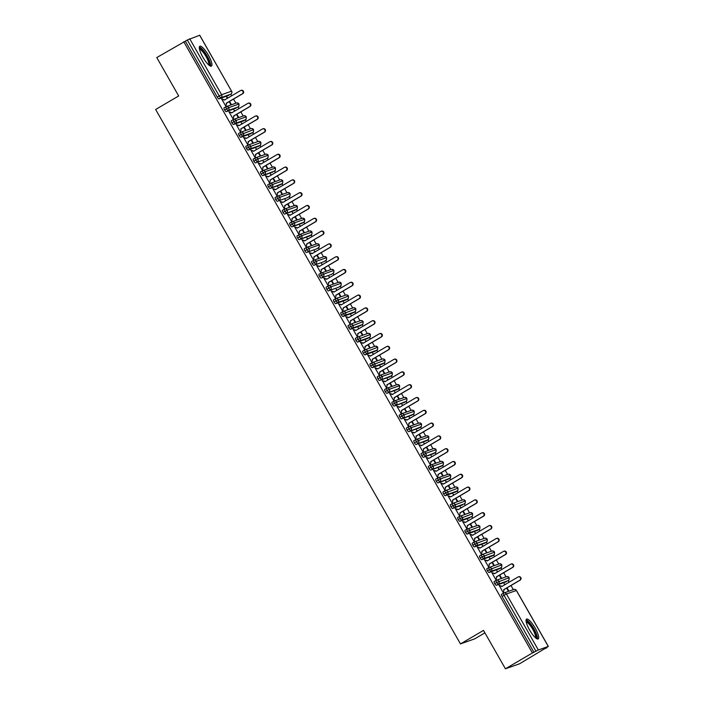 <?xml version="1.0" encoding="UTF-8"?>
<svg xmlns="http://www.w3.org/2000/svg" width="704" height="704" viewBox="0 0 704 704"><rect width="100%" height="100%" fill="white"/><g stroke="black" fill="none" stroke-linecap="round" stroke-linejoin="round"><path stroke-width="1.06" d="M529.593 630.001A11.51 2.886 -120.4 0 1 526.539 619.089A11.51 2.886 -120.4 0 1 535.128 628.03A11.51 2.886 -120.4 0 1 538.182 638.942A11.51 2.886 -120.4 0 1 529.593 630.001M202.849 57.165A11.51 2.886 -120.4 0 1 199.795 46.253A11.51 2.886 -120.4 0 1 208.393 55.194A11.51 2.886 -120.4 0 1 211.438 66.106A11.51 2.886 -120.4 0 1 202.849 57.165M546.594 647.935L545.002 648.507L548.284 646.457L538.34 649.986L532.391 652.978L505.419 668.8L519.622 663.758L546.436 647.662M513.339 589.635L510.99 585.508M509.115 582.226L508.218 580.65M506.035 576.831L503.686 572.704M501.82 569.43L500.914 567.855M498.74 564.027L496.382 559.909M494.516 556.626L493.618 555.051M491.436 551.232L489.086 547.105M487.212 543.822L486.314 542.247M484.132 538.428L481.782 534.301M479.908 531.027L479.01 529.452M476.837 525.624L474.478 521.506M472.613 518.223L471.715 516.648M469.533 512.829L467.183 508.702M465.309 505.419L464.411 503.844M462.229 500.025L459.879 495.906M458.005 492.624L457.107 491.049M454.925 487.23L452.575 483.102M450.71 479.82L449.803 478.245M447.63 474.426L445.271 470.298M443.406 467.016L442.508 465.441M440.326 461.622L437.976 457.503M436.102 454.221L435.204 452.646M433.022 448.826L430.672 444.699M428.798 441.417L427.9 439.842M425.726 436.022L423.368 431.895M421.502 428.622L420.605 427.046M418.422 423.218L416.073 419.1M414.198 415.818L413.301 414.242M411.118 410.423L408.769 406.296M406.894 403.014L405.997 401.438M403.814 397.619L401.465 393.492M399.599 390.218L398.693 388.643M396.519 384.815L394.161 380.697M392.295 377.414L391.398 375.839M389.215 372.02L386.866 367.893M384.991 364.61L384.094 363.035M381.911 359.216L379.562 355.089M377.687 351.815L376.79 350.24M374.616 346.412L372.258 342.294M370.392 339.011L369.494 337.436M367.312 333.617L364.962 329.49M363.088 326.207L362.19 324.632M360.008 320.813L357.658 316.694M355.784 313.412L354.886 311.837M352.704 308.018L350.354 303.89M348.489 300.608L347.582 299.033M345.409 295.214L343.05 291.086M341.185 287.813L340.287 286.229M338.105 282.41L335.755 278.291M333.881 275.009L332.983 273.434M330.801 269.614L328.451 265.487M326.577 262.205L325.679 260.63M323.506 256.81L321.147 252.683M319.282 249.41L318.384 247.834M316.202 244.006L313.852 239.888M311.978 236.606L311.08 235.03M308.898 231.211L306.548 227.084M304.674 223.802L303.776 222.226M301.602 218.407L299.244 214.28M297.378 211.006L296.472 209.431M294.298 205.603L291.94 201.485M290.074 198.202L289.177 196.627M286.994 192.808L284.645 188.681M282.77 185.398L281.873 183.823M279.69 180.004L277.341 175.886M275.466 172.603L274.569 171.028M272.395 167.2L270.037 163.082M268.171 159.799L267.274 158.224M265.091 154.405L262.742 150.278M260.867 146.995L259.97 145.42M257.787 141.601L255.438 137.482M253.563 134.2L252.666 132.625M250.492 128.806L248.134 124.678M246.268 121.396L245.362 119.821M243.188 116.002L240.838 111.874M238.964 108.601L238.066 107.017M235.884 103.198L233.534 99.079M231.66 95.797L230.762 94.222M484.915 632.861L474.681 638.862L460.478 643.905L155.637 109.472L178.675 95.964L156.772 57.561L185.346 41.175L217.272 97.143L219.243 95.99L187.317 40.014L185.346 41.175M187.317 40.014L199.663 35.262M532.391 652.978L183.744 41.738M505.419 668.8L483.507 630.397L460.478 643.905M240.786 90.482L241.243 90.314A1.848 1.786 70.5 0 1 242.774 93.658L242.317 93.817A1.848 1.786 -109.5 0 0 240.786 90.482A1.848 1.786 -109.5 0 0 240.486 90.622L224.356 100.082L221.725 99.079M222.147 98.842L221.681 99L225.773 106.172L226.23 106.005L225.597 105.864M227.295 98.358L226.653 97.24L227.119 97.073L226.697 97.319M229.161 101.64L230.745 104.403L231.202 104.245L229.583 101.394M227.709 98.111L227.119 97.073M228.888 95.313A2.209 0.554 -120.4 0 1 228.862 95.33A2.209 0.554 -120.4 0 1 228.844 95.348L218.9 98.877A2.209 0.554 -120.4 0 1 217.272 97.143M533.993 652.414L502.066 596.438A2.209 0.554 -120.4 0 1 501.477 594.343A2.209 0.554 -120.4 0 1 501.503 594.334L503.422 593.199M506.343 581.75A2.209 0.554 -120.4 0 1 506.326 581.768A2.209 0.554 -120.4 0 1 506.299 581.777L496.355 585.306A2.209 0.554 -120.4 0 1 494.762 583.642A2.209 0.554 -120.4 0 1 494.173 581.539A2.209 0.554 -120.4 0 1 494.199 581.53L496.126 580.404A2.209 0.554 59.6 0 0 496.734 582.481L494.762 583.642M518.241 576.91L518.698 576.752A1.848 1.786 70.5 0 1 520.23 580.087L519.772 580.254A1.848 1.786 -109.5 0 0 518.241 576.91A1.848 1.786 -109.5 0 0 517.942 577.051L501.811 586.511L499.136 585.429L503.228 592.601L503.686 592.434L503.052 592.302M506.625 588.069L508.2 590.841L508.658 590.674L507.038 587.822M505.164 584.549L504.108 583.669L504.75 584.786M499.039 568.946A2.209 0.554 -120.4 0 1 499.022 568.964A2.209 0.554 -120.4 0 1 498.995 568.973L489.051 572.502A2.209 0.554 -120.4 0 1 487.458 570.838A2.209 0.554 -120.4 0 1 486.878 568.744A2.209 0.554 -120.4 0 1 486.895 568.726L488.822 567.6A2.209 0.554 59.6 0 0 489.43 569.686L487.458 570.838M510.937 564.115L511.403 563.948A1.848 1.786 70.5 0 1 512.934 567.283L512.468 567.45A1.848 1.786 -109.5 0 0 510.937 564.115A1.848 1.786 -109.5 0 0 510.646 564.247L494.507 573.716L491.832 572.634L495.924 579.797L496.17 579.251L495.748 579.498M499.321 575.265L500.896 578.037L501.362 577.87L499.734 575.027M497.86 571.745L496.813 570.865L497.446 571.991M491.744 556.151A2.209 0.554 -120.4 0 1 491.718 556.16A2.209 0.554 -120.4 0 1 491.691 556.178L481.747 559.706A2.209 0.554 -120.4 0 1 480.163 558.034A2.209 0.554 -120.4 0 1 479.574 555.94A2.209 0.554 -120.4 0 1 479.6 555.931L481.518 554.796A2.209 0.554 59.6 0 0 482.126 556.882L480.163 558.034M503.642 551.311L504.099 551.144A1.848 1.786 70.5 0 1 505.63 554.488L505.164 554.646A1.848 1.786 -109.5 0 0 503.642 551.311A1.848 1.786 -109.5 0 0 503.342 551.452L487.203 560.912L484.537 559.83L488.62 567.002L489.086 566.834L488.453 566.694M492.017 562.47L493.592 565.233L494.058 565.074L492.43 562.223M490.565 558.941L489.509 558.07L490.142 559.187M484.44 543.347A2.209 0.554 -120.4 0 1 484.414 543.365A2.209 0.554 -120.4 0 1 484.396 543.374L474.452 546.902A2.209 0.554 -120.4 0 1 472.859 545.239A2.209 0.554 -120.4 0 1 472.27 543.136A2.209 0.554 -120.4 0 1 472.296 543.127L474.223 542.001A2.209 0.554 59.6 0 0 474.83 544.078L472.859 545.239M496.338 538.507L496.795 538.349A1.848 1.786 70.5 0 1 498.326 541.684L497.869 541.851A1.848 1.786 -109.5 0 0 496.338 538.507A1.848 1.786 -109.5 0 0 496.038 538.648L479.908 548.108L477.233 547.034L481.325 554.198L481.562 553.652L481.149 553.898M484.713 549.666L486.297 552.438L486.754 552.27L485.135 549.419M483.261 546.146L482.205 545.266L482.847 546.383M477.092 530.57L479.063 529.417L477.118 530.561A2.209 0.554 -120.4 0 1 477.118 530.561A2.209 0.554 -120.4 0 1 477.092 530.57L467.148 534.098A2.209 0.554 -120.4 0 1 465.555 532.435A2.209 0.554 -120.4 0 1 464.966 530.341A2.209 0.554 -120.4 0 1 464.992 530.323L466.919 529.197A2.209 0.554 59.6 0 0 467.526 531.282L465.555 532.435M489.034 525.712L489.5 525.545A1.848 1.786 70.5 0 1 491.022 528.88L490.565 529.047A1.848 1.786 -109.5 0 0 489.034 525.712A1.848 1.786 -109.5 0 0 488.743 525.844L472.604 535.313L469.929 534.23L474.021 541.402L474.267 540.848L473.845 541.094M477.418 536.87L478.993 539.634L479.45 539.466L477.831 536.624M475.957 533.342L474.901 532.462L475.543 533.588M469.788 517.774L469.814 517.757A2.209 0.554 -120.4 0 1 469.814 517.757A2.209 0.554 -120.4 0 1 469.788 517.774L459.844 521.303A2.209 0.554 -120.4 0 1 458.251 519.631A2.209 0.554 -120.4 0 1 457.67 517.537A2.209 0.554 -120.4 0 1 457.688 517.528L459.615 516.393A2.209 0.554 59.6 0 0 460.222 518.478L458.251 519.631M481.73 512.908L482.196 512.741A1.848 1.786 70.5 0 1 483.727 516.085L483.261 516.243A1.848 1.786 -109.5 0 0 481.73 512.908A1.848 1.786 -109.5 0 0 481.439 513.049L465.3 522.509L462.634 521.426L466.717 528.598L467.183 528.431L466.55 528.29M470.114 524.066L471.689 526.83L472.155 526.671L470.527 523.82M468.662 520.538L467.606 519.666L468.239 520.784M462.493 504.97L462.51 504.962A2.209 0.554 -120.4 0 1 462.51 504.962A2.209 0.554 -120.4 0 1 462.493 504.97L452.54 508.499A2.209 0.554 -120.4 0 1 450.956 506.836A2.209 0.554 -120.4 0 1 450.366 504.733A2.209 0.554 -120.4 0 1 450.393 504.724L452.311 503.598A2.209 0.554 59.6 0 0 452.927 505.674L450.956 506.836M474.434 500.104L474.892 499.946A1.848 1.786 70.5 0 1 476.423 503.281L475.966 503.448A1.848 1.786 -109.5 0 0 474.434 500.104A1.848 1.786 -109.5 0 0 474.135 500.245L458.005 509.705L455.33 508.631L459.422 515.794L459.659 515.249L459.246 515.495M462.81 511.262L464.394 514.034L464.851 513.867L463.232 511.025M461.358 507.742L460.302 506.862L460.944 507.989M455.189 492.166L457.16 491.014A2.209 0.554 -120.4 0 0 457.186 491.005A2.209 0.554 -120.4 0 1 457.186 491.005L455.215 492.158A2.209 0.554 -120.4 0 1 455.215 492.158A2.209 0.554 -120.4 0 1 455.189 492.166L445.245 495.704A2.209 0.554 -120.4 0 1 443.652 494.032A2.209 0.554 -120.4 0 1 443.062 491.938A2.209 0.554 -120.4 0 1 443.089 491.92L445.016 490.794A2.209 0.554 59.6 0 0 445.623 492.879L443.652 494.032M467.13 487.309L467.597 487.142A1.848 1.786 70.5 0 1 469.119 490.477L468.662 490.644A1.848 1.786 -109.5 0 0 467.13 487.309A1.848 1.786 -109.5 0 0 466.831 487.441L450.701 496.91L448.026 495.827L452.118 502.999L452.355 502.445L451.942 502.691M455.514 498.467L457.09 501.23L457.547 501.063L455.928 498.221M454.054 494.938L452.998 494.058L453.64 495.185M447.885 479.371L449.856 478.21A2.209 0.554 -120.4 0 0 449.882 478.201A2.209 0.554 -120.4 0 1 449.882 478.201L447.911 479.354A2.209 0.554 -120.4 0 1 447.911 479.354A2.209 0.554 -120.4 0 1 447.885 479.371L437.941 482.9A2.209 0.554 -120.4 0 1 436.348 481.228A2.209 0.554 -120.4 0 1 435.767 479.134A2.209 0.554 -120.4 0 1 435.785 479.125L437.712 477.99M459.826 474.505L460.293 474.338A1.848 1.786 70.5 0 1 461.824 477.682L461.358 477.84A1.848 1.786 -109.5 0 0 459.826 474.505A1.848 1.786 -109.5 0 0 459.536 474.646L443.397 484.106L440.73 483.023L444.814 490.195L445.28 490.028L444.638 489.887M448.21 485.663L449.786 488.426L450.252 488.268L448.624 485.417M446.75 482.143L445.702 481.263L446.336 482.381M440.634 466.541A2.209 0.554 -120.4 0 1 440.607 466.558A2.209 0.554 -120.4 0 1 440.581 466.567L430.637 470.096A2.209 0.554 -120.4 0 1 429.053 468.433A2.209 0.554 -120.4 0 1 428.463 466.33A2.209 0.554 -120.4 0 1 428.49 466.321L430.408 465.194M452.531 461.701L452.989 461.542A1.848 1.786 70.5 0 1 454.52 464.878L454.054 465.045A1.848 1.786 -109.5 0 0 452.531 461.701A1.848 1.786 -109.5 0 0 452.232 461.842L436.093 471.31L433.426 470.228L437.51 477.391L437.756 476.846L437.342 477.092M440.906 472.859L442.482 475.631L442.948 475.464L441.32 472.622M439.454 469.339L438.398 468.459L439.032 469.586M433.33 453.737A2.209 0.554 -120.4 0 1 433.303 453.754A2.209 0.554 -120.4 0 1 433.286 453.763L423.342 457.301A2.209 0.554 -120.4 0 1 421.749 455.629A2.209 0.554 -120.4 0 1 421.159 453.534A2.209 0.554 -120.4 0 1 421.186 453.517L423.113 452.39M445.227 448.906L445.685 448.738A1.848 1.786 70.5 0 1 447.216 452.074L446.758 452.241A1.848 1.786 -109.5 0 0 445.227 448.906A1.848 1.786 -109.5 0 0 444.928 449.038L428.798 458.506L426.122 457.424L430.214 464.596L430.452 464.042L430.038 464.288M433.602 460.064L435.186 462.827L435.644 462.669L434.025 459.818M432.15 456.535L431.094 455.664L431.737 456.782M426.026 440.942A2.209 0.554 -120.4 0 1 426.008 440.959A2.209 0.554 -120.4 0 1 425.982 440.968L416.038 444.497A2.209 0.554 -120.4 0 1 414.445 442.834A2.209 0.554 -120.4 0 1 413.855 440.73A2.209 0.554 -120.4 0 1 413.882 440.722L415.809 439.595M437.923 436.102L438.39 435.943A1.848 1.786 70.5 0 1 439.912 439.278L439.454 439.437A1.848 1.786 -109.5 0 0 437.923 436.102A1.848 1.786 -109.5 0 0 437.633 436.242L421.494 445.702L418.818 444.62L422.91 451.792L423.157 451.246L422.734 451.493M426.307 447.26L427.882 450.032L428.34 449.865L426.721 447.014M424.846 443.74L423.79 442.86L424.433 443.978M418.73 428.138A2.209 0.554 -120.4 0 1 418.704 428.155A2.209 0.554 -120.4 0 1 418.678 428.164L408.734 431.693A2.209 0.554 -120.4 0 1 407.141 430.03A2.209 0.554 -120.4 0 1 406.56 427.926A2.209 0.554 -120.4 0 1 406.578 427.918L408.505 426.791M430.619 423.306L431.086 423.139A1.848 1.786 70.5 0 1 432.617 426.474L432.15 426.642A1.848 1.786 -109.5 0 0 430.619 423.306A1.848 1.786 -109.5 0 0 430.329 423.438L414.19 432.907L411.523 431.825L415.606 438.988L415.853 438.442L415.439 438.689M419.003 434.456L420.578 437.228L421.045 437.061L419.417 434.218M417.551 430.936L416.495 430.056L417.129 431.182M411.426 415.342A2.209 0.554 -120.4 0 1 411.4 415.351A2.209 0.554 -120.4 0 1 411.382 415.369L401.43 418.898A2.209 0.554 -120.4 0 1 399.846 417.226A2.209 0.554 -120.4 0 1 399.256 415.131A2.209 0.554 -120.4 0 1 399.282 415.122L401.201 413.987M423.324 410.502L423.782 410.335A1.848 1.786 70.5 0 1 425.313 413.679L424.855 413.838A1.848 1.786 -109.5 0 0 423.324 410.502A1.848 1.786 -109.5 0 0 423.025 410.643L406.894 420.103L404.219 419.021L408.311 426.193L408.769 426.026L408.135 425.885M411.699 421.661L413.283 424.424L413.741 424.266L412.122 421.414M410.247 418.132L409.191 417.261L409.834 418.378M404.122 402.538A2.209 0.554 -120.4 0 1 404.105 402.556A2.209 0.554 -120.4 0 1 404.078 402.565L394.134 406.094A2.209 0.554 -120.4 0 1 392.542 404.43A2.209 0.554 -120.4 0 1 391.952 402.327A2.209 0.554 -120.4 0 1 391.978 402.318L393.906 401.192M416.02 397.698L416.486 397.54A1.848 1.786 70.5 0 1 418.009 400.875L417.551 401.042A1.848 1.786 -109.5 0 0 416.02 397.698A1.848 1.786 -109.5 0 0 415.721 397.839L399.59 407.299L396.915 406.226L401.007 413.389L401.465 413.222L400.831 413.09M404.404 408.857L405.979 411.629L406.437 411.462L404.818 408.61M402.943 405.337L401.887 404.457L402.53 405.574M396.818 389.734A2.209 0.554 -120.4 0 1 396.801 389.752A2.209 0.554 -120.4 0 1 396.774 389.761L386.83 393.29A2.209 0.554 -120.4 0 1 385.238 391.626A2.209 0.554 -120.4 0 1 384.657 389.532A2.209 0.554 -120.4 0 1 384.674 389.514L386.602 388.388M408.716 384.903L409.182 384.736A1.848 1.786 70.5 0 1 410.714 388.071L410.247 388.238A1.848 1.786 -109.5 0 0 408.716 384.903A1.848 1.786 -109.5 0 0 408.426 385.035L392.286 394.504L389.62 393.422L393.703 400.585L393.95 400.039L393.527 400.286M397.1 396.062L398.675 398.825L399.142 398.658L397.514 395.815M395.639 392.533L394.592 391.653L395.226 392.779M389.523 376.939A2.209 0.554 -120.4 0 1 389.497 376.948A2.209 0.554 -120.4 0 1 389.47 376.966L379.526 380.494A2.209 0.554 -120.4 0 1 377.942 378.822A2.209 0.554 -120.4 0 1 377.353 376.728A2.209 0.554 -120.4 0 1 377.379 376.719L379.298 375.584M401.421 372.099L401.878 371.932A1.848 1.786 70.5 0 1 403.41 375.276L402.943 375.434A1.848 1.786 -109.5 0 0 401.421 372.099A1.848 1.786 -109.5 0 0 401.122 372.24L384.982 381.7L382.316 380.618L386.399 387.79L386.866 387.622L386.232 387.482M389.796 383.258L391.371 386.021L391.838 385.862L390.21 383.011M388.344 379.729L387.288 378.858L387.922 379.975M382.219 364.135A2.209 0.554 -120.4 0 1 382.193 364.153A2.209 0.554 -120.4 0 1 382.175 364.162L372.231 367.69A2.209 0.554 -120.4 0 1 370.638 366.027A2.209 0.554 -120.4 0 1 370.049 363.924A2.209 0.554 -120.4 0 1 370.075 363.915L372.002 362.789A2.209 0.554 59.6 0 0 372.61 364.866L370.638 366.027M394.117 359.295L394.574 359.137A1.848 1.786 70.5 0 1 396.106 362.472L395.648 362.639A1.848 1.786 -109.5 0 0 394.117 359.295A1.848 1.786 -109.5 0 0 393.818 359.436L377.687 368.896L375.012 367.822L379.104 374.986L379.342 374.44L378.928 374.686M382.492 370.454L384.076 373.226L384.534 373.058L382.914 370.216M381.04 366.934L379.984 366.054L380.626 367.171M374.915 351.331A2.209 0.554 -120.4 0 1 374.898 351.349A2.209 0.554 -120.4 0 1 374.871 351.358L364.927 354.886A2.209 0.554 -120.4 0 1 363.334 353.223A2.209 0.554 -120.4 0 1 362.745 351.129A2.209 0.554 -120.4 0 1 362.771 351.111L364.698 349.985A2.209 0.554 59.6 0 0 365.306 352.07L363.334 353.223M386.813 346.5L387.279 346.333A1.848 1.786 70.5 0 1 388.802 349.668L388.344 349.835A1.848 1.786 -109.5 0 0 386.813 346.5A1.848 1.786 -109.5 0 0 386.522 346.632L370.383 356.101L367.708 355.018L371.8 362.19L372.046 361.636L371.624 361.882M375.197 357.658L376.772 360.422L377.23 360.254L375.61 357.412M373.736 354.13L372.68 353.25L373.322 354.376M367.62 338.536A2.209 0.554 -120.4 0 1 367.594 338.545A2.209 0.554 -120.4 0 1 367.567 338.562L357.623 342.091A2.209 0.554 -120.4 0 1 356.03 340.419A2.209 0.554 -120.4 0 1 355.45 338.325A2.209 0.554 -120.4 0 1 355.467 338.316L357.394 337.181A2.209 0.554 59.6 0 0 358.002 339.266L356.03 340.419M379.509 333.696L379.975 333.529A1.848 1.786 70.5 0 1 381.506 336.873L381.04 337.031A1.848 1.786 -109.5 0 0 379.509 333.696A1.848 1.786 -109.5 0 0 379.218 333.837L363.079 343.297L360.413 342.214L364.496 349.386L364.962 349.219L364.329 349.078M367.893 344.854L369.468 347.618L369.934 347.459L368.306 344.608M366.441 341.326L365.385 340.454L366.018 341.572M360.316 325.732A2.209 0.554 -120.4 0 1 360.29 325.75A2.209 0.554 -120.4 0 1 360.272 325.758L350.328 329.287A2.209 0.554 -120.4 0 1 348.735 327.624A2.209 0.554 -120.4 0 1 348.146 325.521A2.209 0.554 -120.4 0 1 348.172 325.512L350.09 324.386A2.209 0.554 59.6 0 0 350.706 326.462L348.735 327.624M372.214 320.892L372.671 320.734A1.848 1.786 70.5 0 1 374.202 324.069L373.745 324.236A1.848 1.786 -109.5 0 0 372.214 320.892A1.848 1.786 -109.5 0 0 371.914 321.033L355.784 330.502L353.109 329.419L357.201 336.582L357.438 336.037L357.025 336.283M360.589 332.05L362.173 334.822L362.63 334.655L361.011 331.813M359.137 328.53L358.081 327.65L358.723 328.777M352.968 312.954L354.939 311.802L352.994 312.946A2.209 0.554 -120.4 0 1 352.994 312.946A2.209 0.554 -120.4 0 1 352.968 312.954L343.024 316.492A2.209 0.554 -120.4 0 1 341.431 314.82A2.209 0.554 -120.4 0 1 340.842 312.726A2.209 0.554 -120.4 0 1 340.868 312.708L342.795 311.582A2.209 0.554 59.6 0 0 343.402 313.667L341.431 314.82M364.91 308.097L365.376 307.93A1.848 1.786 70.5 0 1 366.898 311.265L366.441 311.432A1.848 1.786 -109.5 0 0 364.91 308.097A1.848 1.786 -109.5 0 0 364.61 308.229L348.48 317.698L345.805 316.615L349.897 323.787L350.134 323.233L349.721 323.479M353.294 319.255L354.869 322.018L355.326 321.851L353.707 319.009M351.833 315.726L350.777 314.846L351.419 315.973M345.708 300.133A2.209 0.554 -120.4 0 1 345.69 300.15A2.209 0.554 -120.4 0 1 345.664 300.159L335.72 303.688A2.209 0.554 -120.4 0 1 334.127 302.016A2.209 0.554 -120.4 0 1 333.546 299.922A2.209 0.554 -120.4 0 1 333.564 299.913L335.491 298.778A2.209 0.554 59.6 0 0 336.098 300.863L334.127 302.016M357.606 295.293L358.072 295.126A1.848 1.786 70.5 0 1 359.603 298.47L359.137 298.628A1.848 1.786 -109.5 0 0 357.606 295.293A1.848 1.786 -109.5 0 0 357.315 295.434L341.176 304.894L338.51 303.811L342.593 310.983L343.059 310.816L342.417 310.675M345.99 306.451L347.565 309.214L348.031 309.056L346.403 306.205M344.529 302.931L343.482 302.051L344.115 303.169M338.413 287.329A2.209 0.554 -120.4 0 1 338.386 287.346A2.209 0.554 -120.4 0 1 338.36 287.355L328.416 290.884A2.209 0.554 -120.4 0 1 326.832 289.221A2.209 0.554 -120.4 0 1 326.242 287.118A2.209 0.554 -120.4 0 1 326.269 287.109L328.187 285.982M350.31 282.489L350.768 282.33A1.848 1.786 70.5 0 1 352.299 285.666L351.833 285.833A1.848 1.786 -109.5 0 0 350.31 282.489A1.848 1.786 -109.5 0 0 350.011 282.63L333.872 292.098L331.206 291.016L335.289 298.179L335.535 297.634L335.122 297.88M338.686 293.647L340.261 296.419L340.727 296.252L339.099 293.41M337.234 290.127L336.178 289.247L336.82 290.374M331.109 274.525A2.209 0.554 -120.4 0 1 331.091 274.542A2.209 0.554 -120.4 0 1 331.065 274.56L321.121 278.089A2.209 0.554 -120.4 0 1 319.528 276.417A2.209 0.554 -120.4 0 1 318.938 274.322A2.209 0.554 -120.4 0 1 318.965 274.305L320.892 273.178M343.006 269.694L343.464 269.526A1.848 1.786 70.5 0 1 344.995 272.87L344.538 273.029A1.848 1.786 -109.5 0 0 343.006 269.694A1.848 1.786 -109.5 0 0 342.707 269.826L326.577 279.294L323.902 278.212L327.994 285.384L328.231 284.83L327.818 285.076M331.382 280.852L332.966 283.615L333.423 283.457L331.804 280.606M329.93 277.323L328.874 276.452L329.516 277.57M323.805 261.73A2.209 0.554 -120.4 0 1 323.787 261.747A2.209 0.554 -120.4 0 1 323.761 261.756L313.817 265.285A2.209 0.554 -120.4 0 1 312.224 263.622A2.209 0.554 -120.4 0 1 311.634 261.518A2.209 0.554 -120.4 0 1 311.661 261.51L313.588 260.383M335.702 256.89L336.169 256.731A1.848 1.786 70.5 0 1 337.691 260.066L337.234 260.234A1.848 1.786 -109.5 0 0 335.702 256.89A1.848 1.786 -109.5 0 0 335.412 257.03L319.273 266.49L316.598 265.408L320.69 272.58L321.156 272.413L320.514 272.281M324.086 268.048L325.662 270.82L326.128 270.653L324.5 267.802M322.626 264.528L321.57 263.648L322.212 264.766M316.51 248.926A2.209 0.554 -120.4 0 1 316.483 248.943A2.209 0.554 -120.4 0 1 316.457 248.952L306.513 252.481A2.209 0.554 -120.4 0 1 304.92 250.818A2.209 0.554 -120.4 0 1 304.339 248.714A2.209 0.554 -120.4 0 1 304.357 248.706L306.284 247.579M328.398 244.094L328.865 243.927A1.848 1.786 70.5 0 1 330.396 247.262L329.93 247.43A1.848 1.786 -109.5 0 0 328.398 244.094A1.848 1.786 -109.5 0 0 328.108 244.226L311.969 253.695L309.302 252.613L313.386 259.776L313.632 259.23L313.218 259.477M316.782 255.244L318.358 258.016L318.824 257.849L317.196 255.006M315.33 251.724L314.274 250.844L314.908 251.97M311.177 234.969A2.209 0.554 -120.4 0 1 311.15 234.986L309.179 236.139A2.209 0.554 -120.4 0 1 309.179 236.139A2.209 0.554 -120.4 0 1 309.162 236.157L299.218 239.686A2.209 0.554 -120.4 0 1 297.625 238.014A2.209 0.554 -120.4 0 1 297.035 235.919A2.209 0.554 -120.4 0 1 297.062 235.91L298.98 234.775M321.103 231.29L321.561 231.123A1.848 1.786 70.5 0 1 323.092 234.467L322.634 234.626A1.848 1.786 -109.5 0 0 321.103 231.29A1.848 1.786 -109.5 0 0 320.804 231.431L304.674 240.891L301.998 239.809L306.09 246.981L306.548 246.814L305.914 246.673M309.478 242.449L311.062 245.212L311.52 245.054L309.901 242.202M308.026 238.92L306.97 238.049L307.613 239.166M303.873 222.165A2.209 0.554 -120.4 0 1 303.855 222.182L301.884 223.344A2.209 0.554 -120.4 0 1 301.884 223.344A2.209 0.554 -120.4 0 1 301.858 223.353L291.914 226.882A2.209 0.554 -120.4 0 1 290.321 225.218A2.209 0.554 -120.4 0 1 289.731 223.115A2.209 0.554 -120.4 0 1 289.758 223.106L291.685 221.98M313.799 218.486L314.266 218.328A1.848 1.786 70.5 0 1 315.788 221.663L315.33 221.83A1.848 1.786 -109.5 0 0 313.799 218.486A1.848 1.786 -109.5 0 0 313.5 218.627L297.37 228.087L294.694 227.014L298.786 234.177L299.024 233.631L298.61 233.878M302.183 229.645L303.758 232.417L304.216 232.25L302.597 229.398M300.722 226.125L299.666 225.245L300.309 226.362M296.578 209.37A2.209 0.554 -120.4 0 1 296.551 209.387L294.58 210.54A2.209 0.554 -120.4 0 1 294.58 210.54A2.209 0.554 -120.4 0 1 294.554 210.549L284.61 214.078A2.209 0.554 -120.4 0 1 283.017 212.414A2.209 0.554 -120.4 0 1 282.436 210.32A2.209 0.554 -120.4 0 1 282.454 210.302L284.381 209.176M306.495 205.691L306.962 205.524A1.848 1.786 70.5 0 1 308.493 208.859L308.026 209.026A1.848 1.786 -109.5 0 0 306.495 205.691A1.848 1.786 -109.5 0 0 306.205 205.823L290.066 215.292L287.399 214.21L291.482 221.382L291.729 220.827L291.306 221.074M294.879 216.85L296.454 219.613L296.921 219.446L295.293 216.603M293.427 213.321L292.371 212.441L293.005 213.567M287.302 197.727A2.209 0.554 -120.4 0 1 287.276 197.736A2.209 0.554 -120.4 0 1 287.25 197.754L277.306 201.282A2.209 0.554 -120.4 0 1 275.722 199.61A2.209 0.554 -120.4 0 1 275.132 197.516A2.209 0.554 -120.4 0 1 275.158 197.507L277.077 196.372M299.2 192.887L299.658 192.72A1.848 1.786 70.5 0 1 301.189 196.064L300.722 196.222A1.848 1.786 -109.5 0 0 299.2 192.887A1.848 1.786 -109.5 0 0 298.901 193.028L282.762 202.488L280.095 201.406L284.178 208.578L284.645 208.41L284.011 208.27M287.575 204.046L289.15 206.809L289.617 206.65L287.989 203.799M286.123 200.517L285.067 199.646L285.71 200.763M279.998 184.923A2.209 0.554 -120.4 0 1 279.981 184.941A2.209 0.554 -120.4 0 1 279.954 184.95L270.01 188.478A2.209 0.554 -120.4 0 1 268.418 186.815A2.209 0.554 -120.4 0 1 267.828 184.712A2.209 0.554 -120.4 0 1 267.854 184.703L269.782 183.577M291.896 180.083L292.354 179.925A1.848 1.786 70.5 0 1 293.885 183.26L293.427 183.427A1.848 1.786 -109.5 0 0 291.896 180.083A1.848 1.786 -109.5 0 0 291.597 180.224L275.466 189.684L272.791 188.61L276.883 195.774L277.121 195.228L276.707 195.474M280.271 191.242L281.855 194.014L282.313 193.846L280.694 191.004M278.819 187.722L277.763 186.842L278.406 187.968M272.694 172.119A2.209 0.554 -120.4 0 1 272.677 172.137A2.209 0.554 -120.4 0 1 272.65 172.146L262.706 175.674A2.209 0.554 -120.4 0 1 261.114 174.011A2.209 0.554 -120.4 0 1 260.524 171.917A2.209 0.554 -120.4 0 1 260.55 171.899L262.478 170.773M284.592 167.288L285.058 167.121A1.848 1.786 70.5 0 1 286.581 170.456L286.123 170.623A1.848 1.786 -109.5 0 0 284.592 167.288A1.848 1.786 -109.5 0 0 284.302 167.42L268.162 176.889L265.487 175.806L269.579 182.978L269.826 182.424L269.403 182.67M272.976 178.446L274.551 181.21L275.018 181.042L273.39 178.2M271.515 174.918L270.459 174.038L271.102 175.164M265.399 159.324A2.209 0.554 -120.4 0 1 265.373 159.333A2.209 0.554 -120.4 0 1 265.346 159.35L255.402 162.879A2.209 0.554 -120.4 0 1 253.81 161.207A2.209 0.554 -120.4 0 1 253.229 159.113A2.209 0.554 -120.4 0 1 253.255 159.104L255.174 157.969M277.297 154.484L277.754 154.317A1.848 1.786 70.5 0 1 279.286 157.661L278.819 157.819A1.848 1.786 -109.5 0 0 277.297 154.484A1.848 1.786 -109.5 0 0 276.998 154.625L260.858 164.085L258.192 163.002L262.275 170.174L262.742 170.007L262.108 169.866M265.672 165.642L267.247 168.406L267.714 168.247L266.086 165.396M264.22 162.114L263.164 161.242L263.798 162.36M258.095 146.52A2.209 0.554 -120.4 0 1 258.069 146.538A2.209 0.554 -120.4 0 1 258.051 146.546L248.107 150.075A2.209 0.554 -120.4 0 1 246.514 148.412A2.209 0.554 -120.4 0 1 245.925 146.309A2.209 0.554 -120.4 0 1 245.951 146.3L247.878 145.174A2.209 0.554 59.6 0 0 248.486 147.25L246.514 148.412M269.993 141.68L270.45 141.522A1.848 1.786 70.5 0 1 271.982 144.857L271.524 145.024A1.848 1.786 -109.5 0 0 269.993 141.68A1.848 1.786 -109.5 0 0 269.694 141.821L253.563 151.29L250.888 150.207L254.98 157.37L255.218 156.825L254.804 157.071M258.368 152.838L259.952 155.61L260.41 155.443L258.79 152.601M256.916 149.318L255.86 148.438L256.502 149.565M250.791 133.716A2.209 0.554 -120.4 0 1 250.774 133.734A2.209 0.554 -120.4 0 1 250.747 133.742L240.803 137.28A2.209 0.554 -120.4 0 1 239.21 135.608A2.209 0.554 -120.4 0 1 238.621 133.514A2.209 0.554 -120.4 0 1 238.647 133.496L240.574 132.37A2.209 0.554 59.6 0 0 241.182 134.455L239.21 135.608M262.689 128.885L263.155 128.718A1.848 1.786 70.5 0 1 264.678 132.053L264.22 132.22A1.848 1.786 -109.5 0 0 262.689 128.885A1.848 1.786 -109.5 0 0 262.39 129.017L246.259 138.486L243.584 137.403L247.676 144.575L247.914 144.021L247.5 144.267M251.073 140.043L252.648 142.806L253.106 142.648L251.486 139.797M249.612 136.514L248.556 135.643L249.198 136.761M243.487 120.921A2.209 0.554 -120.4 0 1 243.47 120.938A2.209 0.554 -120.4 0 1 243.443 120.947L233.499 124.476A2.209 0.554 -120.4 0 1 231.906 122.804A2.209 0.554 -120.4 0 1 231.326 120.71A2.209 0.554 -120.4 0 1 231.343 120.701L233.27 119.574M255.385 116.081L255.851 115.922A1.848 1.786 70.5 0 1 257.382 119.258L256.916 119.416A1.848 1.786 -109.5 0 0 255.385 116.081A1.848 1.786 -109.5 0 0 255.094 116.222L238.955 125.682L236.289 124.599L240.372 131.771L240.838 131.604L240.196 131.463M243.769 127.239L245.344 130.002L245.81 129.844L244.182 126.993M242.317 123.719L241.261 122.839L241.894 123.957M236.192 108.117A2.209 0.554 -120.4 0 1 236.166 108.134A2.209 0.554 -120.4 0 1 236.139 108.143L226.195 111.672A2.209 0.554 -120.4 0 1 224.611 110.009A2.209 0.554 -120.4 0 1 224.022 107.906A2.209 0.554 -120.4 0 1 224.048 107.897L225.966 106.77M248.09 103.277L248.547 103.118A1.848 1.786 70.5 0 1 250.078 106.454L249.612 106.621A1.848 1.786 -109.5 0 0 248.09 103.277A1.848 1.786 -109.5 0 0 247.79 103.418L231.651 112.886L228.985 111.804L233.068 118.967L233.314 118.422L232.901 118.668M236.465 114.435L238.04 117.207L238.506 117.04L236.878 114.198M235.013 110.915L233.957 110.035L234.599 111.162M238.163 106.955A2.209 0.554 -120.4 0 1 238.137 106.982C237.873 106.216 238.911 108.671 238.982 104.034L228.958 107.58L224.611 110.009M245.467 119.759A2.209 0.554 -120.4 0 1 245.441 119.777L235.47 123.314A2.209 2.138 70.5 0 0 233.675 119.381A2.209 2.209 0 0 0 233.297 119.557A2.209 0.554 59.6 0 1 233.314 119.539A2.209 2.138 70.5 0 1 233.675 119.381L243.619 115.852A2.209 2.138 70.5 0 1 245.414 119.786L243.47 120.938L245.414 119.786C245.177 119.02 246.215 121.466 246.277 116.838L236.262 120.375L231.906 122.804M250.747 133.742L252.718 132.59C252.481 131.824 253.519 134.27 253.581 129.642L241.182 134.455A2.209 0.554 59.6 0 0 242.774 136.118L240.803 137.28M260.832 142.498L248.486 147.25A2.209 0.554 59.6 0 0 250.07 148.922L248.107 150.075M258.051 146.546L260.022 145.394C259.785 144.619 260.823 147.066 260.885 142.437L260.885 142.437A2.209 2.209 0 0 0 258.218 141.451A2.209 2.138 70.5 0 1 260.022 145.394L250.07 148.922M267.37 158.162A2.209 0.554 -120.4 0 1 267.344 158.18C267.08 157.423 268.118 159.87 268.18 155.241L258.166 158.778L253.81 161.207M274.674 170.966A2.209 0.554 -120.4 0 1 274.648 170.984C274.384 170.227 275.422 172.674 275.484 168.045L265.47 171.582L261.114 174.011M282.735 180.902L272.765 184.386L268.418 186.815M281.97 183.762A2.209 0.554 -120.4 0 1 281.943 183.779C281.688 183.022 282.726 185.469 282.788 180.84L282.788 180.84A2.209 2.209 0 0 0 280.122 179.854A2.209 2.138 70.5 0 1 281.926 183.797L270.01 188.478M289.274 196.566A2.209 0.554 -120.4 0 1 289.247 196.583C288.983 195.826 290.022 198.273 290.092 193.644L280.069 197.182L275.722 199.61M294.554 210.549L296.525 209.396A2.209 0.554 -120.4 0 0 296.551 209.387C296.287 208.622 297.326 211.077 297.387 206.439L287.373 209.986L283.017 212.414M301.858 223.353L303.829 222.2A2.209 0.554 -120.4 0 0 303.855 222.182C303.591 221.426 304.63 223.872 304.691 219.243L294.668 222.79L290.321 225.218M309.162 236.157L311.133 234.995A2.209 0.554 -120.4 0 0 311.15 234.986C310.895 234.23 311.934 236.676 311.995 232.047L301.972 235.585L297.625 238.014M318.481 247.764A2.209 0.554 -120.4 0 1 318.454 247.79C318.19 247.025 319.229 249.48 319.29 244.842L309.276 248.389L304.92 250.818M323.787 261.747L325.758 260.586A2.209 0.554 -120.4 0 1 325.758 260.586C325.494 259.829 326.533 262.275 326.594 257.646L316.58 261.193L312.224 263.622M333.08 273.372A2.209 0.554 -120.4 0 1 333.054 273.39C332.798 272.633 333.837 275.079 333.898 270.45L323.875 273.988L319.528 276.417M340.384 286.167A2.209 0.554 -120.4 0 1 340.358 286.194C340.094 285.428 341.132 287.883 341.194 283.246L331.179 286.792L326.832 289.221M345.664 300.159L347.635 298.998C347.398 298.232 348.436 300.678 348.498 296.05L336.098 300.863A2.209 0.554 59.6 0 0 337.691 302.535L335.72 303.688M354.983 311.775A2.209 0.554 -120.4 0 1 354.966 311.793L344.995 315.33A2.209 2.138 70.5 0 0 343.191 311.388A2.209 2.209 0 0 0 342.813 311.564A2.209 0.554 59.6 0 1 342.839 311.555A2.209 2.138 70.5 0 1 343.191 311.388L353.135 307.859A2.209 2.138 70.5 0 1 354.939 311.802L354.939 311.802C354.702 311.036 355.74 313.482 355.802 308.854L343.402 313.667A2.209 0.554 59.6 0 0 344.995 315.33L343.024 316.492M360.272 325.758L362.243 324.606C362.006 323.831 363.044 326.278 363.106 321.649L350.706 326.462A2.209 0.554 59.6 0 0 352.29 328.134L350.328 329.287M367.567 338.562L369.538 337.401C369.301 336.635 370.339 339.082 370.401 334.453L358.002 339.266A2.209 0.554 59.6 0 0 359.594 340.93L357.623 342.091M376.895 350.178A2.209 0.554 -120.4 0 1 376.869 350.196L366.898 353.734A2.209 2.138 70.5 0 0 365.094 349.791A2.209 2.209 0 0 0 364.716 349.967A2.209 0.554 59.6 0 1 364.742 349.958A2.209 2.138 70.5 0 1 365.094 349.791L375.047 346.262A2.209 2.138 70.5 0 1 376.842 350.205L374.898 351.349L376.842 350.205C376.605 349.43 377.643 351.886 377.705 347.257L365.306 352.07A2.209 0.554 59.6 0 0 366.898 353.734L364.927 354.886M384.956 360.114L372.61 364.866A2.209 0.554 59.6 0 0 374.202 366.538L372.231 367.69M384.19 362.974A2.209 0.554 -120.4 0 1 384.164 362.991L382.193 364.153L384.146 363.009C383.909 362.234 384.947 364.681 385.009 360.052L385.009 360.052A2.209 2.209 0 0 0 382.342 359.066A2.209 2.138 70.5 0 1 384.146 363.009L374.202 366.538A2.209 2.138 70.5 0 0 372.398 362.595A2.209 2.209 0 0 0 372.02 362.771L370.049 363.924M392.26 372.918L382.29 376.394L377.942 378.822M391.494 375.778A2.209 0.554 -120.4 0 1 391.468 375.795C391.204 375.038 392.242 377.485 392.304 372.856L392.304 372.856A2.209 2.209 0 0 0 389.646 371.862A2.209 2.138 70.5 0 1 391.442 375.804L379.526 380.494M399.555 385.713L389.594 389.198L385.238 391.626M398.798 388.582A2.209 0.554 -120.4 0 1 398.772 388.599C398.508 387.834 399.546 390.289 399.608 385.651L399.608 385.651A2.209 2.209 0 0 0 396.95 384.666A2.209 2.138 70.5 0 1 398.746 388.608L386.83 393.29M406.859 398.517L396.889 402.002L392.542 404.43M406.094 401.377A2.209 0.554 -120.4 0 1 406.076 401.394C405.812 400.638 406.85 403.084 406.912 398.455L406.912 398.455A2.209 2.209 0 0 0 404.246 397.47A2.209 2.138 70.5 0 1 406.05 401.412L394.134 406.094M414.163 411.312L404.193 414.797L399.846 417.226M413.398 414.181A2.209 0.554 -120.4 0 1 413.371 414.198C413.116 413.442 414.154 415.888 414.216 411.259L414.216 411.259A2.209 2.209 0 0 0 411.55 410.265A2.209 2.138 70.5 0 1 413.354 414.207L401.43 418.898M421.467 424.116L411.497 427.601L407.141 430.03M420.702 426.976A2.209 0.554 -120.4 0 1 420.675 427.002C420.411 426.237 421.45 428.692 421.511 424.054L421.511 424.054A2.209 2.209 0 0 0 418.854 423.069A2.209 2.138 70.5 0 1 420.649 427.011L408.734 431.693M428.762 436.92L418.801 440.405L414.445 442.834M426.008 440.959L427.979 439.798A2.209 0.554 -120.4 0 1 427.979 439.798C427.715 439.041 428.754 441.487 428.815 436.858L428.815 436.858A2.209 2.209 0 0 0 426.149 435.873A2.209 2.138 70.5 0 1 427.953 439.806L416.038 444.497M436.066 449.715L426.096 453.2L421.749 455.629M433.303 453.754L435.274 452.602A2.209 0.554 -120.4 0 1 435.274 452.602C435.019 451.845 436.058 454.291 436.119 449.662L436.119 449.662A2.209 2.209 0 0 0 433.453 448.668A2.209 2.138 70.5 0 1 435.257 452.61L423.342 457.301M443.37 462.519L433.4 466.004L429.053 468.433M440.607 466.558L442.578 465.397A2.209 0.554 -120.4 0 1 442.578 465.397C442.314 464.64 443.353 467.095 443.414 462.458L443.414 462.458A2.209 2.209 0 0 0 440.757 461.472A2.209 2.138 70.5 0 1 442.552 465.414L430.637 470.096M450.666 475.323L440.704 478.799L436.348 481.228M449.882 478.201C449.618 477.444 450.657 479.89 450.718 475.262L450.718 475.262A2.209 2.209 0 0 0 448.061 474.276A2.209 2.138 70.5 0 1 449.856 478.21L437.941 482.9M457.97 488.118L445.623 492.879A2.209 0.554 59.6 0 0 447.216 494.542L445.245 495.704M457.186 491.005C456.922 490.248 457.961 492.694 458.022 488.066L458.022 488.066A2.209 2.209 0 0 0 455.356 487.071A2.209 2.138 70.5 0 1 457.16 491.014L447.216 494.542A2.209 2.138 70.5 0 0 445.412 490.6A2.209 2.209 0 0 0 445.034 490.776L443.062 491.938M465.274 500.922L452.927 505.674A2.209 0.554 59.6 0 0 454.511 507.346L452.54 508.499M464.508 503.782A2.209 0.554 -120.4 0 1 464.482 503.8C464.226 503.043 465.256 505.49 465.326 500.861L465.326 500.861A2.209 2.209 0 0 0 462.66 499.875A2.209 2.138 70.5 0 1 464.464 503.818L454.52 507.346A2.209 2.138 70.5 0 0 452.716 503.404A2.209 2.209 0 0 0 452.338 503.58L450.366 504.733M472.578 513.726L460.222 518.478A2.209 0.554 59.6 0 0 461.815 520.142L459.844 521.303M471.812 516.586A2.209 0.554 -120.4 0 1 471.786 516.604C471.522 515.847 472.56 518.294 472.622 513.665L472.622 513.665A2.209 2.209 0 0 0 469.964 512.67A2.209 2.138 70.5 0 1 471.759 516.613L461.815 520.142A2.209 2.138 70.5 0 0 460.02 516.208A2.209 2.209 0 0 0 459.642 516.384L457.67 517.537M479.873 526.522L467.526 531.282A2.209 0.554 59.6 0 0 469.119 532.946L467.148 534.098M479.116 529.39A2.209 0.554 -120.4 0 1 479.09 529.408C478.826 528.642 479.864 531.098 479.926 526.469L479.926 526.46A2.209 2.209 0 0 0 477.259 525.474A2.209 2.138 70.5 0 1 479.063 529.417L469.119 532.946A2.209 2.138 70.5 0 0 467.315 529.003A2.209 2.209 0 0 0 466.937 529.179L464.966 530.341M487.177 539.326L474.83 544.078A2.209 0.554 59.6 0 0 476.423 545.75L474.452 546.902M486.411 542.186A2.209 0.554 -120.4 0 1 486.385 542.203L484.414 543.365L486.367 542.221C486.13 541.446 487.168 543.893 487.23 539.264L487.23 539.264A2.209 2.209 0 0 0 484.563 538.278A2.209 2.138 70.5 0 1 486.367 542.221L476.423 545.75A2.209 2.138 70.5 0 0 474.619 541.807A2.209 2.209 0 0 0 474.241 541.983L472.27 543.136M494.481 552.121L482.126 556.882A2.209 0.554 59.6 0 0 483.718 558.545L481.747 559.706M493.715 554.99A2.209 0.554 -120.4 0 1 493.689 555.007L491.718 556.16L493.662 555.016C493.425 554.25 494.463 556.697 494.525 552.068L494.525 552.068A2.209 2.209 0 0 0 491.867 551.074A2.209 2.138 70.5 0 1 493.662 555.016L483.718 558.545A2.209 2.138 70.5 0 0 481.923 554.602A2.209 2.209 0 0 0 481.545 554.787L479.574 555.94M501.776 564.925L489.43 569.686A2.209 0.554 59.6 0 0 491.022 571.349L489.051 572.502M501.019 567.794A2.209 0.554 -120.4 0 1 500.993 567.811L499.022 568.964L500.966 567.82C500.729 567.046 501.767 569.501 501.829 564.863L501.829 564.863A2.209 2.209 0 0 0 499.171 563.878A2.209 2.138 70.5 0 1 500.966 567.82L491.022 571.349A2.209 2.138 70.5 0 0 489.227 567.406A2.209 2.209 0 0 0 488.84 567.582L486.878 568.744M509.08 577.729L496.734 582.481A2.209 0.554 59.6 0 0 498.326 584.153L496.355 585.306M508.314 580.589A2.209 0.554 -120.4 0 1 508.297 580.606L508.27 580.624C508.033 579.85 509.071 582.296 509.133 577.667L509.133 577.667A2.209 2.209 0 0 0 506.466 576.682A2.209 2.138 70.5 0 1 508.27 580.615L498.326 584.153A2.209 2.138 70.5 0 0 496.522 580.21A2.209 2.209 0 0 0 496.144 580.386L494.173 581.539M242.774 93.658L226.644 103.118L226.01 105.618L226.644 103.118M222.358 99.22L224.69 99.88M242.317 93.817L226.178 103.286M250.078 106.454L233.939 115.922L233.314 118.422L233.939 115.922M229.662 112.024L231.994 112.684M249.612 106.621L233.482 116.081M257.382 119.258L241.243 128.718L240.618 131.226L241.243 128.718M236.966 124.819L239.298 125.488M256.916 119.416L240.786 128.885M264.678 132.053L248.547 141.522L247.914 144.021L248.547 141.522M244.27 137.623L246.594 138.283M264.22 132.22L248.081 141.689M271.982 144.857L255.842 154.326L255.218 156.825L255.842 154.326M251.566 150.427L253.898 151.087M271.524 145.024L255.385 154.484M199.329 48.321A9.962 2.499 -120.4 0 1 206.782 56.047A9.962 2.499 -120.4 0 1 209.405 65.498M208.701 64.926A9.222 2.314 59.6 0 0 205.99 56.478A9.222 2.314 59.6 0 0 199.487 49.227M210.593 66.141A11.431 2.869 59.6 0 0 207.143 55.924A11.431 2.869 59.6 0 0 199.346 46.974M526.073 621.157A9.962 2.499 -120.4 0 1 533.526 628.892A9.962 2.499 -120.4 0 1 536.149 638.334M535.436 637.762A9.222 2.314 59.6 0 0 532.734 629.314A9.222 2.314 59.6 0 0 526.231 622.063M537.337 638.977A11.431 2.869 59.6 0 0 533.878 628.76A11.431 2.869 59.6 0 0 526.09 619.81M279.286 157.661L263.146 167.121L262.522 169.629L263.146 167.121M258.87 163.222L261.202 163.891M278.819 157.819L262.689 167.288M286.581 170.456L270.45 179.925L269.826 182.424L270.45 179.925M266.174 176.026L268.497 176.686M286.123 170.623L269.984 180.083M293.885 183.26L277.754 192.729L277.121 195.228L277.754 192.729M273.469 188.83L275.801 189.49M293.427 183.427L277.288 192.887M301.189 196.064L285.05 205.524L284.425 208.032L285.05 205.524M280.773 201.626L283.105 202.294M300.722 196.222L284.592 205.691M308.493 208.859L292.354 218.328L291.729 220.827L292.354 218.328M288.077 214.43L290.409 215.09M308.026 209.026L291.896 218.486M315.788 221.663L299.658 231.123L299.024 233.631L299.658 231.123M295.381 227.234L297.704 227.894M315.33 221.83L299.191 231.29M323.092 234.467L306.953 243.927L306.328 246.435L306.953 243.927M302.676 240.029L305.008 240.689M322.634 234.626L306.495 244.094M330.396 247.262L314.257 256.731L313.632 259.23L314.257 256.731M309.98 252.833L312.312 253.493M329.93 247.43L313.799 256.89M337.691 260.066L321.561 269.526L320.936 272.034L321.561 269.526M317.284 265.628L319.607 266.297M337.234 260.234L321.094 269.694M344.995 272.87L328.865 282.33L328.231 284.83L328.865 282.33M324.579 278.432L326.911 279.092M344.538 273.029L328.398 282.498M352.299 285.666L336.16 295.134L335.535 297.634L336.16 295.134M331.883 291.236L334.215 291.896M351.833 285.833L335.702 295.293M359.603 298.47L343.464 307.93L342.839 310.438L343.464 307.93M339.187 304.031L341.519 304.7M359.137 298.628L343.006 308.097M366.898 311.265L350.768 320.734L350.134 323.233L350.768 320.734M346.491 316.835L348.814 317.495M366.441 311.432L350.302 320.901M374.202 324.069L358.063 333.538L357.438 336.037L358.063 333.538M353.786 329.639L356.118 330.299M373.745 324.236L357.606 333.696M381.506 336.873L365.367 346.333L364.742 348.841L365.367 346.333M361.09 342.434L363.422 343.103M381.04 337.031L364.91 346.5M388.802 349.668L372.671 359.137L372.046 361.636L372.671 359.137M368.394 355.238L370.718 355.898M388.344 349.835L372.205 359.295M396.106 362.472L379.975 371.932L379.342 374.44L379.975 371.932M375.69 368.042L378.022 368.702M395.648 362.639L379.509 372.099M403.41 375.276L387.27 384.736L386.646 387.244L387.27 384.736M382.994 380.838L385.326 381.498M402.943 375.434L386.813 384.903M410.714 388.071L394.574 397.54L393.95 400.039L394.574 397.54M390.298 393.642L392.63 394.302M410.247 388.238L394.117 397.698M418.009 400.875L401.878 410.335L401.245 412.843L401.878 410.335M397.602 406.446L399.925 407.106M417.551 401.042L401.412 410.502M425.313 413.679L409.174 423.139L408.549 425.647L409.174 423.139M404.897 419.241L407.229 419.901M424.855 413.838L408.716 423.306M432.617 426.474L416.478 435.943L415.853 438.442L416.478 435.943M412.201 432.045L414.533 432.705M432.15 426.642L416.02 436.102M439.912 439.278L423.782 448.738L423.157 451.246L423.782 448.738M419.505 444.84L421.828 445.509M439.454 439.437L423.315 448.906M447.216 452.074L431.086 461.542L430.452 464.042L431.086 461.542M426.8 457.644L429.132 458.304M446.758 452.241L430.619 461.71M454.52 464.878L438.381 474.346L437.756 476.846L438.381 474.346M434.104 470.448L436.436 471.108M454.054 465.045L437.923 474.505M461.824 477.682L445.685 487.142L445.06 489.65L445.685 487.142M441.408 483.243L443.74 483.912M461.358 477.84L445.227 487.309M469.119 490.477L452.989 499.946L452.355 502.445L452.989 499.946M448.712 496.047L451.035 496.707M468.662 490.644L452.522 500.113M476.423 503.281L460.284 512.75L459.659 515.249L460.284 512.75M456.007 508.851L458.339 509.511M475.966 503.448L459.826 512.908M483.727 516.085L467.588 525.545L466.963 528.053L467.588 525.545M463.311 521.646L465.643 522.315M483.261 516.243L467.13 525.712M491.022 528.88L474.892 538.349L474.267 540.848L474.892 538.349M470.615 534.45L472.938 535.11M490.565 529.047L474.426 538.507M498.326 541.684L482.196 551.144L481.562 553.652L482.196 551.144M477.91 547.254L480.242 547.914M497.869 541.851L481.73 551.311M505.63 554.488L489.491 563.948L488.866 566.456L489.491 563.948M485.214 560.05L487.546 560.71M505.164 554.646L489.034 564.115M512.934 567.283L496.795 576.752L496.17 579.251L496.795 576.752M492.518 572.854L494.85 573.514M512.468 567.45L496.329 576.91M520.23 580.087L504.099 589.547L503.466 592.055L504.099 589.547M499.822 585.658L502.146 586.318M519.772 580.254L503.633 589.714M189.693 38.746L221.619 94.714L231.563 91.186L199.637 35.209M230.859 94.16A2.209 0.554 -120.4 0 1 230.833 94.178L230.815 94.186A2.209 2.138 70.5 0 0 231.563 91.186L199.716 35.2M231.642 91.168A2.209 2.209 0 0 1 230.833 94.178A2.209 0.554 -120.4 0 1 230.815 94.186L220.871 97.715A2.209 0.554 59.6 0 1 219.243 95.99L221.619 94.714A2.209 2.138 70.5 0 1 220.871 97.715L218.9 98.877M548.284 646.457L516.358 590.48L506.414 594.009L538.34 649.986M535.964 651.253L504.038 595.285L502.066 596.438M516.384 590.524L516.358 590.48A2.209 2.138 70.5 0 0 513.77 589.477L503.826 593.006A2.209 2.138 70.5 0 1 506.414 594.009L504.038 595.285A2.209 0.554 59.6 0 1 503.448 593.182L501.477 594.343M224.022 107.906L225.993 106.753A2.209 2.209 0 0 1 226.371 106.577L236.315 103.048A2.209 2.138 70.5 0 1 238.119 106.99L238.119 106.99A2.209 0.554 -120.4 0 0 238.137 106.982L228.166 110.519A2.209 2.138 70.5 0 0 226.371 106.577A2.209 2.138 70.5 0 0 226.019 106.744A2.209 0.554 59.6 0 0 225.993 106.753A2.209 0.554 59.6 0 0 226.582 108.847A2.209 0.554 59.6 0 0 228.166 110.519L226.195 111.672M231.326 120.71L233.297 119.557A2.209 0.554 59.6 0 0 233.878 121.651A2.209 0.554 59.6 0 0 235.47 123.323L233.499 124.476M240.592 132.352A2.209 0.554 59.6 0 1 240.618 132.343A2.209 2.138 70.5 0 1 240.97 132.176L250.914 128.647A2.209 2.138 70.5 0 1 252.718 132.59L242.774 136.118A2.209 2.138 70.5 0 0 240.97 132.176A2.209 2.209 0 0 0 240.592 132.352L238.621 133.514M265.346 159.35L255.402 162.879M260.524 171.917L262.495 170.755A2.209 0.554 59.6 0 0 263.085 172.858A2.209 0.554 59.6 0 0 264.678 174.522A2.209 2.138 70.5 0 0 262.882 170.579A2.209 2.209 0 0 0 262.495 170.755A2.209 0.554 59.6 0 0 262.495 170.755A2.209 2.138 70.5 0 1 262.882 170.579L272.826 167.05A2.209 2.138 70.5 0 1 274.622 170.993A2.209 0.554 -120.4 0 0 274.648 170.984L262.706 175.674M279.954 184.95L281.926 183.797A2.209 0.554 -120.4 0 0 281.943 183.779L279.981 184.941M287.25 197.754L277.306 201.282M282.436 210.32L284.407 209.158A2.209 0.554 59.6 0 0 284.988 211.262A2.209 0.554 59.6 0 0 286.581 212.925A2.209 2.138 70.5 0 0 284.786 208.982A2.209 2.209 0 0 0 284.407 209.158A2.209 0.554 59.6 0 1 284.425 209.15A2.209 2.138 70.5 0 1 284.786 208.982L294.73 205.454A2.209 2.138 70.5 0 1 296.525 209.396L284.61 214.078M289.731 223.115L291.702 221.962A2.209 0.554 59.6 0 0 292.292 224.057A2.209 0.554 59.6 0 0 293.885 225.729A2.209 2.138 70.5 0 0 292.081 221.786A2.209 2.209 0 0 0 291.702 221.962A2.209 0.554 59.6 0 1 291.729 221.954A2.209 2.138 70.5 0 1 292.081 221.786L302.025 218.258A2.209 2.138 70.5 0 1 303.829 222.2L291.914 226.882M297.035 235.919L299.006 234.758A2.209 0.554 59.6 0 0 299.596 236.861A2.209 0.554 59.6 0 0 301.18 238.524A2.209 2.138 70.5 0 0 299.385 234.582A2.209 2.209 0 0 0 299.006 234.758A2.209 0.554 59.6 0 0 299.006 234.758A2.209 2.138 70.5 0 1 299.385 234.582L309.329 231.053A2.209 2.138 70.5 0 1 311.133 234.995L299.218 239.686M316.457 248.952L306.513 252.481M323.761 261.756L313.817 265.285M331.065 274.56L321.121 278.089M338.36 287.355L328.416 290.884M335.518 298.769A2.209 0.554 59.6 0 1 335.535 298.751A2.209 2.138 70.5 0 1 335.896 298.593L345.84 295.064A2.209 2.138 70.5 0 1 347.635 298.998L337.691 302.526A2.209 2.138 70.5 0 0 335.896 298.593A2.209 2.209 0 0 0 335.518 298.769L333.546 299.922M350.117 324.368A2.209 0.554 59.6 0 1 350.143 324.359A2.209 2.138 70.5 0 1 350.495 324.192L360.439 320.663A2.209 2.138 70.5 0 1 362.243 324.606L352.299 328.134A2.209 2.138 70.5 0 0 350.495 324.192A2.209 2.209 0 0 0 350.117 324.368L348.146 325.521M357.421 337.172A2.209 0.554 59.6 0 1 357.438 337.154A2.209 2.138 70.5 0 1 357.799 336.996L367.743 333.458A2.209 2.138 70.5 0 1 369.538 337.401L359.594 340.93A2.209 2.138 70.5 0 0 357.799 336.996A2.209 2.209 0 0 0 357.421 337.172L355.45 338.325M389.47 376.966L391.442 375.804A2.209 0.554 -120.4 0 0 391.468 375.795L389.497 376.948M396.774 389.761L398.746 388.608A2.209 0.554 -120.4 0 0 398.772 388.599L396.801 389.752M404.078 402.565L406.05 401.412A2.209 0.554 -120.4 0 0 406.076 401.394L404.105 402.556M411.382 415.369L413.354 414.207A2.209 0.554 -120.4 0 0 413.371 414.198L411.4 415.351M418.678 428.164L420.649 427.011A2.209 0.554 -120.4 0 0 420.675 427.002L418.704 428.155M425.982 440.968L427.953 439.815A2.209 0.554 -120.4 0 0 427.979 439.798M433.286 453.763L435.257 452.61A2.209 0.554 -120.4 0 0 435.274 452.602M440.581 466.567L442.552 465.414A2.209 0.554 -120.4 0 0 442.578 465.397M250.078 148.922A2.209 2.138 70.5 0 0 248.274 144.98A2.209 2.138 70.5 0 0 247.922 145.147A2.209 0.554 59.6 0 0 247.896 145.156L245.925 146.309M252.762 132.563A2.209 0.554 -120.4 0 1 252.745 132.581A2.209 0.554 -120.4 0 1 252.718 132.59L250.774 133.734M253.229 159.113L255.2 157.96A2.209 0.554 59.6 0 0 255.2 157.96A2.209 0.554 59.6 0 0 255.781 160.054A2.209 0.554 59.6 0 0 257.374 161.718A2.209 2.138 70.5 0 0 255.578 157.784A2.209 2.209 0 0 0 255.2 157.96A2.209 2.138 70.5 0 1 255.578 157.784L265.522 154.255A2.209 2.138 70.5 0 1 267.318 158.189A2.209 0.554 -120.4 0 0 267.344 158.18L265.373 159.333M260.066 145.358A2.209 0.554 -120.4 0 1 260.04 145.376A2.209 0.554 -120.4 0 1 260.022 145.394L258.069 146.538M267.828 184.712L269.799 183.559A2.209 0.554 59.6 0 0 269.799 183.559A2.209 0.554 59.6 0 0 270.389 185.654A2.209 0.554 59.6 0 0 271.982 187.326A2.209 2.138 70.5 0 0 270.178 183.383A2.209 2.209 0 0 0 269.799 183.559A2.209 2.138 70.5 0 1 270.178 183.383L280.122 179.854M290.092 193.644A2.209 2.209 0 0 0 287.426 192.65L277.482 196.178A2.209 2.138 70.5 0 0 277.13 196.346A2.209 0.554 59.6 0 0 277.103 196.363A2.209 0.554 59.6 0 0 277.693 198.458A2.209 0.554 59.6 0 0 279.277 200.121A2.209 2.138 70.5 0 0 277.482 196.178A2.209 2.209 0 0 0 277.103 196.363L275.132 197.516M287.426 192.65A2.209 2.138 70.5 0 1 289.221 196.592A2.209 0.554 -120.4 0 0 289.247 196.583L287.276 197.736M304.339 248.714L306.31 247.562A2.209 0.554 59.6 0 0 306.31 247.562A2.209 0.554 59.6 0 0 306.891 249.665A2.209 0.554 59.6 0 0 308.484 251.328A2.209 2.138 70.5 0 0 306.689 247.386A2.209 2.209 0 0 0 306.31 247.562A2.209 2.138 70.5 0 1 306.689 247.386L316.633 243.857A2.209 2.138 70.5 0 1 318.428 247.799A2.209 0.554 -120.4 0 0 318.454 247.79L316.483 248.943M326.594 257.646A2.209 2.209 0 0 0 323.937 256.661L313.993 260.19A2.209 2.138 70.5 0 0 313.632 260.348A2.209 0.554 59.6 0 0 313.606 260.366A2.209 0.554 59.6 0 0 314.195 262.46A2.209 0.554 59.6 0 0 315.788 264.132A2.209 2.138 70.5 0 0 313.993 260.19A2.209 2.209 0 0 0 313.606 260.366L311.634 261.518M323.937 256.661A2.209 2.138 70.5 0 1 325.732 260.594A2.209 0.554 -120.4 0 0 325.758 260.586M333.898 270.45A2.209 2.209 0 0 0 331.232 269.456L321.288 272.985A2.209 2.138 70.5 0 0 320.936 273.152A2.209 0.554 59.6 0 0 320.91 273.161A2.209 0.554 59.6 0 0 321.499 275.264A2.209 0.554 59.6 0 0 323.092 276.927A2.209 2.138 70.5 0 0 321.288 272.985A2.209 2.209 0 0 0 320.91 273.161L318.938 274.322M331.232 269.456A2.209 2.138 70.5 0 1 333.036 273.398A2.209 0.554 -120.4 0 0 333.054 273.39L331.091 274.542M341.194 283.246A2.209 2.209 0 0 0 338.536 282.26L328.592 285.789A2.209 2.138 70.5 0 0 328.24 285.956A2.209 0.554 59.6 0 0 328.214 285.965A2.209 0.554 59.6 0 0 328.803 288.059A2.209 0.554 59.6 0 0 330.387 289.731A2.209 2.138 70.5 0 0 328.592 285.789A2.209 2.209 0 0 0 328.214 285.965L326.242 287.118M338.536 282.26A2.209 2.138 70.5 0 1 340.331 286.202A2.209 0.554 -120.4 0 0 340.358 286.194L338.386 287.346M347.688 298.971A2.209 0.554 -120.4 0 1 347.662 298.989A2.209 0.554 -120.4 0 1 347.635 298.998L345.69 300.15M362.287 324.57A2.209 0.554 -120.4 0 1 362.261 324.588A2.209 0.554 -120.4 0 1 362.243 324.606L360.29 325.75M369.591 337.374A2.209 0.554 -120.4 0 1 369.565 337.392A2.209 0.554 -120.4 0 1 369.538 337.401L367.594 338.545M382.342 359.066L372.398 362.595A2.209 2.138 70.5 0 0 372.046 362.762A2.209 0.554 59.6 0 0 372.02 362.771M389.646 371.862L379.702 375.39A2.209 2.138 70.5 0 0 379.35 375.558A2.209 0.554 59.6 0 0 379.324 375.575A2.209 0.554 59.6 0 0 379.905 377.67A2.209 0.554 59.6 0 0 381.498 379.333A2.209 2.138 70.5 0 0 379.702 375.39A2.209 2.209 0 0 0 379.324 375.575L377.353 376.728M396.95 384.666L387.006 388.194A2.209 2.138 70.5 0 0 386.646 388.362A2.209 0.554 59.6 0 0 386.628 388.37A2.209 0.554 59.6 0 0 387.209 390.474A2.209 0.554 59.6 0 0 388.802 392.137A2.209 2.138 70.5 0 0 387.006 388.194A2.209 2.209 0 0 0 386.628 388.37L384.657 389.532M404.246 397.47L394.302 400.998A2.209 2.138 70.5 0 0 393.95 401.166A2.209 0.554 59.6 0 0 393.923 401.174A2.209 0.554 59.6 0 0 394.513 403.269A2.209 0.554 59.6 0 0 396.106 404.941A2.209 2.138 70.5 0 0 394.302 400.998A2.209 2.209 0 0 0 393.923 401.174L391.952 402.327M399.256 415.131L401.227 413.97A2.209 0.554 59.6 0 0 401.227 413.97A2.209 0.554 59.6 0 0 401.817 416.073A2.209 0.554 59.6 0 0 403.401 417.736A2.209 2.138 70.5 0 0 401.606 413.794A2.209 2.209 0 0 0 401.227 413.97A2.209 2.138 70.5 0 1 401.606 413.794L411.55 410.265M406.56 427.926L408.531 426.774A2.209 0.554 59.6 0 0 408.531 426.774A2.209 0.554 59.6 0 0 409.112 428.877A2.209 0.554 59.6 0 0 410.705 430.54A2.209 2.138 70.5 0 0 408.91 426.598A2.209 2.209 0 0 0 408.531 426.774A2.209 2.138 70.5 0 1 408.91 426.598L418.854 423.069M413.855 440.73L415.826 439.578A2.209 0.554 59.6 0 0 415.826 439.578A2.209 0.554 59.6 0 0 416.416 441.672A2.209 0.554 59.6 0 0 418.009 443.344A2.209 2.138 70.5 0 0 416.205 439.402A2.209 2.209 0 0 0 415.826 439.578A2.209 2.138 70.5 0 1 416.205 439.402L426.149 435.873M421.159 453.534L423.13 452.373A2.209 0.554 59.6 0 0 423.13 452.373A2.209 0.554 59.6 0 0 423.72 454.476A2.209 0.554 59.6 0 0 425.313 456.139A2.209 2.138 70.5 0 0 423.509 452.197A2.209 2.209 0 0 0 423.13 452.373A2.209 2.138 70.5 0 1 423.509 452.197L433.453 448.668M428.463 466.33L430.434 465.177A2.209 0.554 59.6 0 0 430.434 465.177A2.209 0.554 59.6 0 0 431.015 467.271A2.209 0.554 59.6 0 0 432.608 468.943A2.209 2.138 70.5 0 0 430.813 465.001A2.209 2.209 0 0 0 430.434 465.177A2.209 2.138 70.5 0 1 430.813 465.001L440.757 461.472M435.767 479.134L437.738 477.981A2.209 0.554 59.6 0 0 437.738 477.981A2.209 0.554 59.6 0 0 438.319 480.075A2.209 0.554 59.6 0 0 439.912 481.747A2.209 2.138 70.5 0 0 438.117 477.805A2.209 2.209 0 0 0 437.738 477.981A2.209 2.138 70.5 0 1 438.117 477.805L448.061 474.276M455.356 487.071L445.412 490.6A2.209 2.138 70.5 0 0 445.06 490.767A2.209 0.554 59.6 0 0 445.034 490.776M462.66 499.875L452.716 503.404A2.209 2.138 70.5 0 0 452.364 503.571A2.209 0.554 59.6 0 0 452.338 503.58M469.964 512.67L460.02 516.208A2.209 2.138 70.5 0 0 459.659 516.366A2.209 0.554 59.6 0 0 459.642 516.384M477.259 525.474L467.315 529.003A2.209 2.138 70.5 0 0 466.963 529.17A2.209 0.554 59.6 0 0 466.937 529.179M484.563 538.278L474.619 541.807A2.209 2.138 70.5 0 0 474.267 541.974A2.209 0.554 59.6 0 0 474.241 541.983M491.867 551.074L481.923 554.602A2.209 2.138 70.5 0 0 481.571 554.77A2.209 0.554 59.6 0 0 481.545 554.787M499.171 563.878L489.227 567.406A2.209 2.138 70.5 0 0 488.866 567.574A2.209 0.554 59.6 0 0 488.84 567.582M506.466 576.682L496.522 580.21A2.209 2.138 70.5 0 0 496.17 580.378A2.209 0.554 59.6 0 0 496.144 580.386M513.77 589.477A2.209 2.209 0 0 1 516.437 590.471L548.363 646.439M238.982 104.034A2.209 2.209 0 0 0 236.315 103.048M246.277 116.838A2.209 2.209 0 0 0 243.619 115.852M253.581 129.642A2.209 2.209 0 0 0 250.914 128.647M258.218 141.451L248.274 144.98A2.209 2.209 0 0 0 247.896 145.156M268.18 155.241A2.209 2.209 0 0 0 265.522 154.255M275.484 168.045A2.209 2.209 0 0 0 272.826 167.05M297.387 206.439A2.209 2.209 0 0 0 294.73 205.454M304.691 219.243A2.209 2.209 0 0 0 302.025 218.258M311.995 232.047A2.209 2.209 0 0 0 309.329 231.053M319.29 244.842A2.209 2.209 0 0 0 316.633 243.857M348.498 296.05A2.209 2.209 0 0 0 345.84 295.064M342.813 311.564L340.842 312.726M355.802 308.854A2.209 2.209 0 0 0 353.135 307.859M363.106 321.649A2.209 2.209 0 0 0 360.439 320.663M370.401 334.453A2.209 2.209 0 0 0 367.743 333.458M364.716 349.967L362.745 351.129M377.705 347.257A2.209 2.209 0 0 0 375.047 346.262"/></g></svg>
